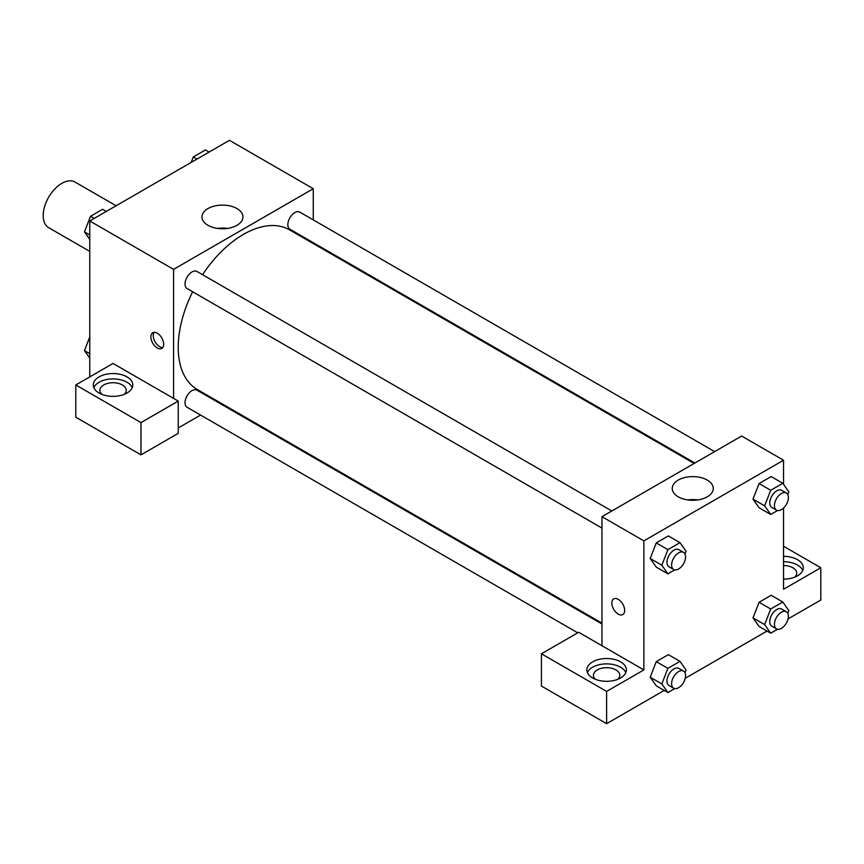 <?xml version="1.0" encoding="UTF-8"?>
<svg xmlns="http://www.w3.org/2000/svg" width="864" height="864" viewBox="0 0 864 864"><rect width="100%" height="100%" fill="white"/><g stroke="black" fill="none" stroke-linecap="round" stroke-linejoin="round"><path stroke-width="1.3" d="M116.1 205.762L74.995 182.034A26.341 15.206 120 0 0 54.702 189.086A26.341 15.206 120 0 0 43.2 215.59A26.341 15.206 120 0 0 48.654 227.653L89.759 251.381M89.759 376.888L89.759 220.968L229.457 140.324L313.265 188.708L313.265 219.888M313.265 242.698L313.265 243.551M236.963 208.57A20.498 11.837 180 0 1 242.968 216.94A20.498 11.837 180 0 1 222.469 228.776A20.498 11.837 180 0 1 201.96 216.94A20.498 11.837 180 0 1 214.618 205.999A20.498 11.837 180 0 1 236.963 208.57M173.578 398.401L113.044 363.452L75.794 384.955L140.983 422.593L178.232 401.09L173.578 398.401L173.578 269.363L89.759 220.968M173.578 269.363L313.265 188.708M227.437 228.42A20.498 11.837 0 0 0 217.501 228.42M157.28 347.987A9.05 5.227 60 0 1 151.362 340.016A9.05 5.227 60 0 1 152.755 332.759A9.05 5.227 60 0 1 161.806 337.986A9.05 5.227 60 0 1 161.806 348.44A9.05 5.227 60 0 1 157.28 347.987M154.084 332.348A9.05 5.227 -120 0 0 159.624 346.637A9.05 5.227 -120 0 0 162.821 347.49M99.079 376.888A19.753 11.405 180 0 1 120.604 374.414A19.753 11.405 180 0 1 132.797 384.955A19.753 11.405 180 0 1 113.044 396.36A19.753 11.405 180 0 1 93.29 384.955A19.753 11.405 180 0 1 99.079 376.888M132.246 387.644A19.753 11.405 0 0 0 118.39 379.35A19.753 11.405 0 0 0 99.079 382.266A19.753 11.405 0 0 0 93.841 387.644M101.876 394.362A13.165 7.603 180 0 1 99.878 390.334A13.165 7.603 180 0 1 108 383.303A13.165 7.603 180 0 1 122.353 384.955A13.165 7.603 180 0 1 126.22 390.334A13.165 7.603 180 0 1 124.211 394.362M75.794 384.955L75.794 417.215L140.983 454.853L178.232 433.35L178.232 401.09M140.983 422.593L140.983 454.853M221.076 403.229L220.331 403.661M200.578 415.066L178.232 427.972M601.96 623.992L196.949 390.161A9.882 5.702 120 0 0 189.346 392.807A9.882 5.702 120 0 0 185.026 402.754A9.882 5.702 120 0 0 187.078 407.279L577.735 632.815M714.647 451.624L299.765 212.09A9.882 5.702 120 0 0 292.151 214.736A9.882 5.702 120 0 0 287.842 224.683A9.882 5.702 120 0 0 289.883 229.198L694.883 463.028M611.831 510.98L196.949 271.447A9.882 5.702 120 0 0 189.346 274.093A9.882 5.702 120 0 0 185.026 284.04A9.882 5.702 120 0 0 187.078 288.554L601.96 528.088M192.65 291.773A92.189 53.222 120 0 0 178.232 347.317A92.189 53.222 120 0 0 197.327 389.524L601.96 623.128M694.148 463.45L289.516 229.846A92.189 53.222 120 0 0 202.532 274.666M601.96 645.721L578.675 632.275L541.426 653.789L606.614 691.416L643.864 669.913L601.96 645.721L601.96 516.683L741.647 436.028L783.551 460.231L783.551 484.358M541.426 653.789L541.426 686.048L606.614 723.676L664.211 690.422M685.249 678.283L767.027 631.066M788.054 618.926L820.8 600.016L820.8 567.756L783.551 589.27L783.551 508.01M783.551 565.531A13.165 7.603 180 0 1 792.86 567.756A13.165 7.603 180 0 1 796.716 573.134A13.165 7.603 180 0 1 794.718 577.163M802.753 570.445A19.753 11.405 0 0 0 783.551 561.73M783.551 556.351A19.753 11.405 180 0 1 803.304 567.756A19.753 11.405 180 0 1 783.551 579.161M595.447 679.32A13.165 7.603 180 0 1 593.438 675.292A13.165 7.603 180 0 1 606.614 667.688A13.165 7.603 180 0 1 619.78 675.292A13.165 7.603 180 0 1 617.782 679.32M625.806 672.602A19.753 11.405 0 0 0 611.95 664.308A19.753 11.405 0 0 0 592.639 667.224A19.753 11.405 0 0 0 587.412 672.602M592.639 661.846A19.753 11.405 180 0 1 614.174 659.372A19.753 11.405 180 0 1 626.368 669.913A19.753 11.405 180 0 1 606.614 681.318A19.753 11.405 180 0 1 586.861 669.913A19.753 11.405 180 0 1 592.639 661.846M606.614 691.416L606.614 723.676M783.551 546.253L820.8 567.756M777.546 629.24L770.699 633.193L764.651 624.586L770.699 608.99L759.067 602.273L771.163 595.285L759.067 602.273L753.008 617.868L759.067 626.465L752.998 617.879M777.546 510.527L770.699 514.469L759.067 507.751L752.998 499.165M770.699 514.469L764.651 505.872L770.699 490.277L759.067 483.559L771.163 476.572L759.067 483.559L753.008 499.144L759.067 507.751M674.741 569.884L667.894 573.826L656.251 567.108L650.192 558.522L656.251 542.916L668.347 535.928L656.251 542.916L667.894 549.634L679.99 542.646L686.038 551.254L684.979 553.975M667.894 668.347L656.251 661.63L668.347 654.642L656.251 661.63L650.203 677.225L656.251 685.822L650.203 677.225L661.846 683.942L667.894 668.347L679.99 661.37L686.038 669.978L684.979 672.689M643.864 669.913L643.864 540.875L783.551 460.231M707.249 480.082A20.498 11.837 180 0 1 713.254 488.452A20.498 11.837 180 0 1 692.755 500.288A20.498 11.837 180 0 1 672.246 488.452A20.498 11.837 180 0 1 684.904 477.511A20.498 11.837 180 0 1 707.249 480.082M643.864 540.875L601.96 516.683M697.723 499.932A20.498 11.837 0 0 0 687.787 499.932M613.732 598.892A9.05 5.227 -120 0 0 612.338 606.15A9.05 5.227 -120 0 0 618.257 614.131A9.05 5.227 60 0 1 612.338 606.15A9.05 5.227 60 0 1 613.721 598.892A9.05 5.227 60 0 1 622.782 604.12A9.05 5.227 60 0 1 622.782 614.585A9.05 5.227 60 0 1 618.257 614.131A9.05 5.227 -120 0 0 622.782 614.574M667.894 573.826L661.846 565.229L667.894 549.634M683.532 552.377L678.877 549.688A9.882 5.702 120 0 0 671.263 552.334A9.882 5.702 120 0 0 666.954 562.27A9.882 5.702 120 0 0 669.006 566.795L673.661 569.484A9.882 5.702 120 0 0 683.532 563.782A9.882 5.702 120 0 0 683.532 552.377A9.882 5.702 120 0 0 675.929 555.023A9.882 5.702 120 0 0 671.609 564.959A9.882 5.702 120 0 0 673.661 569.484M656.251 567.108L650.203 558.5L661.846 565.229M679.99 542.646L668.347 535.928M770.699 490.277L782.806 483.289L788.854 491.897L787.795 494.618M786.348 493.02L781.693 490.331A9.882 5.702 120 0 0 774.079 492.977A9.882 5.702 120 0 0 769.77 502.913A9.882 5.702 120 0 0 771.811 507.438L776.466 510.127A9.882 5.702 120 0 0 786.348 504.425A9.882 5.702 120 0 0 786.348 493.02A9.882 5.702 120 0 0 778.734 495.666A9.882 5.702 120 0 0 774.425 505.602A9.882 5.702 120 0 0 776.466 510.127M764.651 505.872L753.008 499.144M782.806 483.289L771.163 476.572M674.741 688.597L667.894 692.55L661.846 683.942M683.532 671.09L678.877 668.401A9.882 5.702 120 0 0 671.263 671.047A9.882 5.702 120 0 0 666.954 680.994A9.882 5.702 120 0 0 669.006 685.508L673.661 688.198A9.882 5.702 120 0 0 683.532 682.495A9.882 5.702 120 0 0 683.532 671.09A9.882 5.702 120 0 0 675.929 673.736A9.882 5.702 120 0 0 671.609 683.683A9.882 5.702 120 0 0 673.661 688.198M667.894 692.55L656.251 685.822M679.99 661.37L668.347 654.642M770.699 608.99L782.806 602.014L788.854 610.61L787.795 613.332M786.348 611.734L781.693 609.044A9.882 5.702 120 0 0 774.079 611.69A9.882 5.702 120 0 0 769.77 621.637A9.882 5.702 120 0 0 771.811 626.152L776.466 628.841A9.882 5.702 120 0 0 786.348 623.138A9.882 5.702 120 0 0 786.348 611.734A9.882 5.702 120 0 0 778.734 614.38A9.882 5.702 120 0 0 774.425 624.316A9.882 5.702 120 0 0 776.466 628.841M770.699 633.193L759.067 626.465M764.651 624.586L753.008 617.868M782.806 602.014L771.163 595.285M89.759 239.414L84.467 231.876L90.515 216.292L102.611 209.304L106.283 211.432M89.759 234.932L84.467 231.876M94.187 218.408L90.515 216.292M191.203 162.4L193.32 156.935L205.416 149.947L209.099 152.075M197.003 159.052L193.32 156.935M89.759 358.139L84.467 350.59L89.759 336.938M89.759 353.657L84.467 350.59"/></g></svg>
